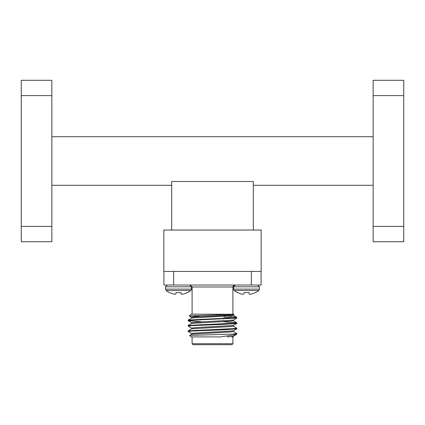 <?xml version="1.0" encoding="UTF-8"?>
<svg xmlns="http://www.w3.org/2000/svg" width="425" height="425" viewBox="0 0 425 425"><rect width="100%" height="100%" fill="white"/><g stroke="black" fill="none" stroke-linecap="round" stroke-linejoin="round"><path stroke-width="0.64" d="M171.689 230.058L163.827 230.058L163.827 271.437L261.173 271.437L261.173 230.058L253.311 230.058L253.311 181.48L171.689 181.48L171.689 230.058L253.311 230.058M51.85 136.728L373.15 136.728M51.85 185.305L171.689 185.305M253.311 185.305L373.15 185.305M403.75 95.609L403.75 80.309L373.15 80.309L373.15 95.609L403.75 95.609L403.75 226.424L373.15 226.424L373.15 95.609M373.15 226.424L373.15 241.724L403.75 241.724L403.75 226.424M21.25 226.424L51.85 226.424L51.85 241.724L21.25 241.724L21.25 80.309L51.85 80.309L51.85 95.609L21.25 95.609M190.156 285.037L192.1 286.981L192.1 314.187M181.018 292.591L181.188 294.058L181.018 292.591L181.146 294.015L181.018 292.591L175.971 292.591L175.801 294.058A19.476 7.422 95.4 0 1 175.275 294.243L174.983 294.243A19.476 17.924 102.9 0 1 173.751 294.058A19.476 17.924 102.9 0 0 174.983 294.243L175.275 294.243M249.725 294.243L250.017 294.243A19.476 17.924 77.1 0 0 251.249 294.058L251.249 294.058A19.476 17.924 77.1 0 1 250.017 294.243L249.725 294.243A19.476 7.422 84.6 0 1 249.199 294.058L249.029 292.591L249.199 294.058L249.029 292.591L243.982 292.591L243.812 294.058A19.476 7.422 -84.6 0 1 243.281 294.243L242.988 294.243L243.281 294.243A19.476 7.422 -84.6 0 0 243.812 294.058M242.988 294.243A19.476 17.924 -77.1 0 1 241.761 294.058L241.554 294.015A19.624 19.55 -0 0 1 237.745 292.591L237.389 292.591A19.651 19.651 0 0 1 234.18 290.487L258.825 290.487L259.484 289.117L258.825 290.487A19.651 19.651 0 0 1 255.622 292.591L255.26 292.591A19.624 19.55 -0 0 1 251.457 294.015L251.249 294.058M181.719 294.243A19.476 7.422 -95.4 0 1 181.188 294.058A19.476 7.422 -95.4 0 0 181.719 294.243L182.012 294.243L181.719 294.243M183.239 294.058L183.239 294.058A19.476 17.924 -102.9 0 1 182.012 294.243M173.543 294.015L173.543 294.015A19.624 19.55 180 0 1 169.74 292.591L169.378 292.591A19.651 19.651 0 0 1 166.175 290.487L165.516 289.117L165.516 286.801L191.473 286.801L191.473 289.117L190.82 290.487L191.473 289.117L165.516 289.117L166.175 290.487L190.82 290.487A19.651 19.651 0 0 1 187.611 292.591L187.255 292.591A19.624 19.55 180 0 1 183.446 294.015M175.801 294.058L175.971 292.591M261.077 271.437L261.077 285.037L163.923 285.037L163.923 271.437M251.361 285.037L251.361 271.437M173.639 271.437L173.639 285.037M189.646 335.394L236.789 334.007L236.125 334.629L220.421 336.919L191.128 336.919L189.63 335.426L191.765 334.167L230.499 331.973L233.282 331.521L233.282 330.847M190.113 331.187L188.211 330.847L191.765 328.769L230.499 326.575L233.282 326.124L233.282 325.449M190.113 325.789L188.211 325.449L191.765 323.372L230.499 321.178L233.282 320.726L233.282 320.052M190.113 320.392L188.211 320.052L191.765 317.974L230.499 315.78L233.282 315.329L233.282 314.654M235.678 317.098L223.667 315.552M233.41 334.007L236.789 333.545L233.235 331.468M188.248 330.804L233.532 328.599L236.789 328.148L233.235 326.071M188.248 325.407L233.532 323.202L236.752 322.708L223.667 321.815M188.248 320.009L233.532 317.804L236.789 317.353L233.235 315.276M231.742 336.919L233.213 336.919M235.971 334.007L234.887 333.885M191.765 333.598L188.211 331.521L191.468 331.07L224.644 329.72L236.752 328.87L234.887 328.488M191.765 328.201L188.211 326.124L191.468 325.672L224.644 324.323L236.752 323.473L234.887 323.09M201.333 321.661L188.211 320.726L191.468 320.275L236.752 318.075L223.869 317.098M233.947 314.261L189.332 315.977L200.255 316.54M227.327 336.919L233.235 336.297L236.125 334.629M191.718 334.22L191.718 333.545L194.501 333.094L233.235 330.9L236.752 328.87M191.718 328.822L191.718 328.148L194.501 327.696L233.235 325.502L236.752 323.473M191.718 323.425L191.718 322.75L194.501 322.299L233.235 320.105L236.752 318.075M191.718 318.027L191.718 317.353L194.501 316.901L222.891 315.552L233.235 314.707L233.947 314.298M192.1 343.719L232.9 343.719L231.933 344.691L193.067 344.691L192.1 343.719L192.1 336.919M221.972 329.147L227.853 329.147L228.278 329.572M189.332 315.977L191.128 314.187L233.957 314.266M232.9 336.919L232.9 343.719M51.85 226.424L51.85 95.609M244.704 285.037L241.867 285.037M252.322 285.037L251.34 285.037M232.9 314.187L232.9 286.981L192.1 286.981M259.484 286.801L259.484 289.117L233.527 289.117L234.18 290.487L233.527 289.117L233.527 286.801L259.484 286.801L257.72 285.037M232.9 286.981L233.463 285.621L234.844 285.037M191.473 286.801L189.715 285.037M165.516 286.801L167.28 285.037M233.527 286.801L235.285 285.037M233.235 320.673L236.752 322.708M188.248 320.774L191.765 322.803M189.343 316.009L191.765 317.406M233.282 336.244L233.282 336.919M196.175 330.124L195.463 330.831M236.789 334.007L236.789 333.545M236.789 328.822L236.789 328.148M236.789 323.425L236.789 322.75M236.789 318.027L236.789 317.353M188.211 331.521L188.211 330.847M188.211 326.124L188.211 325.449M188.211 320.726L188.211 320.052M201.333 319.117L201.333 319.791M201.333 324.514L201.333 325.189M223.667 318.288L223.667 318.962M223.667 323.685L223.667 324.36"/></g></svg>
